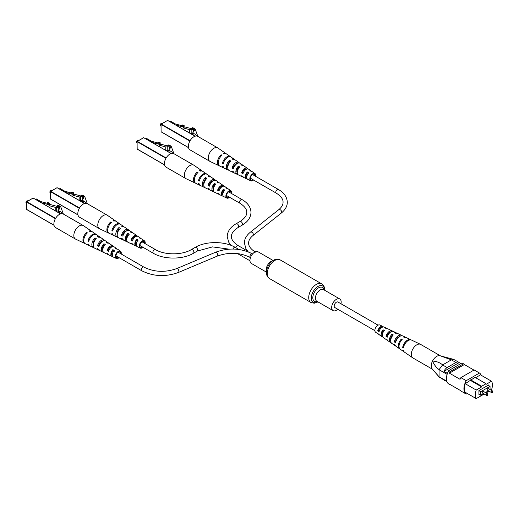 <?xml version="1.0" encoding="UTF-8"?>
<svg xmlns="http://www.w3.org/2000/svg" width="519" height="519" viewBox="0 0 519 519"><rect width="100%" height="100%" fill="white"/><g stroke="black" fill="none" stroke-linecap="round" stroke-linejoin="round"><path stroke-width="0.78" d="M340.97 303.751A6.721 3.88 120 0 0 341.171 302.045A6.721 3.88 120 0 0 339.783 298.97A6.721 3.88 120 0 0 334.606 300.773A6.721 3.88 120 0 0 331.673 307.533A6.721 3.88 120 0 0 333.062 310.609A6.721 3.88 120 0 0 337.798 309.246M273.15 260.499L258.073 251.799A6.721 3.88 120 0 0 252.896 253.596A6.721 3.88 120 0 0 249.963 260.356A6.721 3.88 120 0 0 251.352 263.431L266.429 272.138M378.053 325.16L338.005 302.039A3.172 1.829 120 0 0 336.422 302.201A3.172 1.829 120 0 0 334.346 304.997A3.172 1.829 120 0 0 334.833 307.54L374.88 330.661M487.86 388.601A0.941 0.545 120 0 0 487.244 389.432A0.941 0.545 120 0 0 487.386 390.184L491.759 392.708A0.941 0.545 -60 0 1 491.616 391.955A0.941 0.545 -60 0 1 492.233 391.125A0.941 0.545 -60 0 1 492.7 391.079L488.327 388.556A0.941 0.545 120 0 0 487.86 388.601M482.917 391.456A0.941 0.545 120 0 0 482.307 392.28A0.941 0.545 120 0 0 482.449 393.039L486.822 395.562A0.941 0.545 -60 0 1 486.673 394.803A0.941 0.545 -60 0 1 487.289 393.979A0.941 0.545 -60 0 1 487.763 393.927L483.39 391.404A0.941 0.545 120 0 0 482.917 391.456M490.046 389.542L490.046 386.35L480.737 391.728L480.737 395.238L483.5 393.642M485.382 392.559L488.437 390.788M488.431 385.422L488.431 385.092M490.046 386.35L488.145 385.254L478.927 390.573L478.927 394.965L479.595 394.583M481.243 375.289A11.937 6.89 120 0 0 479.472 373.038L466.224 380.687A11.937 6.89 120 0 0 466.224 394.07L467.288 393.454M470.662 379.882L481.684 386.24L486.056 383.716L475.034 377.358L465.199 383.69A11.399 6.585 120 0 0 465.199 392.247L476.221 398.611L484.162 394.025M490.987 390.087L491.519 389.782A11.399 6.585 120 0 0 491.519 381.225L480.497 374.861L475.605 377.683M491.519 381.225L486.056 384.378L486.056 383.716M470.662 380.537L481.684 386.902L476.221 390.054L465.199 383.69M466.224 394.07L460.898 391.002A11.937 6.89 120 0 1 460.061 390.282L449.422 384.138A11.937 6.89 120 0 0 450.258 384.858L450.466 384.741M450.258 371.474A11.937 6.89 120 0 0 449.422 373.167L464.356 364.546A11.937 6.89 120 0 0 463.512 363.819L450.258 371.474L448.74 370.598A11.937 6.89 120 0 0 448.74 383.982L450.258 384.858M447.125 374.355L439.055 369.697L439.055 376.755L446.794 381.218M446.943 381.66L443.959 379.94A5.372 3.101 120 0 0 444.446 380.349A5.372 3.101 120 0 0 445.043 380.563M460.885 363.585L459.172 362.599L443.959 371.383L447.449 373.395M459.172 362.599A5.372 3.101 120 0 0 458.686 362.191A5.372 3.101 120 0 0 456 362.457L447.131 367.575A5.372 3.101 120 0 0 443.959 371.383M456 362.457L451.361 359.862L442.577 364.941L447.131 367.575M463.512 363.819L461.994 362.943L448.74 370.598M473.951 370.086L464.356 364.546M479.472 373.038L474.152 369.963L460.898 377.618A11.937 6.89 120 0 0 460.061 379.311L449.422 373.167M466.224 380.687L460.898 377.618M488.807 385.636L488.807 384.871L478.927 390.573M476.221 390.054A11.399 6.585 120 0 0 476.221 398.611M486.044 392.941L489.106 391.177M481.684 386.24L481.684 386.902M480.737 395.238L478.927 394.193M480.737 391.728L478.927 390.684M451.361 359.862L440.151 355.742A7.791 4.502 120 0 0 432.522 361.062C436.284 361.198 439.658 362.476 442.649 364.896M439.055 369.697L439.074 369.632C436.31 367.608 434.124 364.747 432.522 361.062A7.791 4.502 120 0 0 432.139 368.86A7.791 4.502 120 0 0 432.171 368.899A7.791 4.502 -60 0 1 431.814 362.723A7.791 4.502 -60 0 1 436.447 356.527A7.791 4.502 -60 0 1 440.157 355.742M432.139 368.86L439.055 376.755M444.446 380.349L439.074 376.794M451.446 359.829L453.684 359.382L458.686 362.191M439.074 369.632L442.577 364.941M432.45 369.23L412.897 357.941A7.791 4.502 -60 0 1 412.722 357.831A7.791 4.502 -60 0 1 411.288 354.711A7.791 4.502 -60 0 1 416.491 345.012A7.791 4.502 -60 0 1 420.507 344.344A7.791 4.502 -60 0 1 420.688 344.441L440.404 355.826M390.69 340.47A4.126 2.381 -60 0 1 390.502 339.562A4.126 2.381 -60 0 1 392.02 335.54L392.526 335.812M382.334 335.482A3.685 2.128 -60 0 1 381.887 334.21A3.685 2.128 -60 0 1 383.113 330.778L383.826 331.161M391.19 342.793A5.631 3.25 -60 0 1 390.476 342.495L388.121 340.873A5.404 3.12 -60 0 1 387.408 339.971L386.168 339.141A5.281 3.049 120 0 0 386.856 340.003A5.281 3.049 120 0 0 387.576 340.289M412.722 357.831L404.58 352.219A7 4.042 -60 0 1 403.523 350.708L402.809 350.234A6.935 4.003 120 0 0 403.86 351.72A6.935 4.003 120 0 0 404.243 351.934M399.902 348.937A6.513 3.756 -60 0 1 399.52 348.729L396.626 346.731A6.228 3.594 -60 0 1 395.725 345.518L394.485 344.687A6.105 3.523 120 0 0 395.361 345.862A6.105 3.523 120 0 0 396.062 346.173M382.704 336.909A4.807 2.777 -60 0 1 381.978 336.636L379.623 335.014A4.58 2.64 -60 0 1 379.097 334.411A4.457 2.576 120 0 1 378.357 334.139A4.457 2.576 120 0 1 377.858 333.587L379.097 334.411M383.405 326.938A4.457 2.576 120 0 0 382.808 326.432L379.837 325.017A4.191 2.42 120 0 0 376.567 326.341A4.191 2.42 120 0 0 374.88 330.597A4.191 2.42 120 0 0 375.646 332.27L378.357 334.139M399.52 348.729A6.513 3.756 -60 0 1 398.326 346.128A6.513 3.756 -60 0 1 401.427 339.017L402.186 339.394A6.578 3.802 120 0 0 399.033 346.595A6.578 3.802 120 0 0 400.24 349.229L403.86 351.72M390.476 342.495A5.631 3.25 -60 0 1 389.445 340.243A5.631 3.25 -60 0 1 391.962 334.255L393.285 334.924A5.754 3.322 120 0 0 390.684 341.067A5.754 3.322 120 0 0 391.741 343.364L395.361 345.862M381.978 336.636A4.807 2.777 -60 0 1 381.095 334.716A4.807 2.777 -60 0 1 383.061 329.799L384.391 330.46A4.931 2.848 120 0 0 382.334 335.54A4.931 2.848 120 0 0 383.243 337.506L386.856 340.003M411.158 339.951A6.935 4.003 120 0 0 410.782 339.724L406.818 337.837A6.578 3.802 120 0 0 404.69 337.791L403.931 337.415A6.513 3.756 -60 0 1 406.02 337.46A6.513 3.756 -60 0 1 406.396 337.687M402.082 335.748A6.105 3.523 120 0 0 401.459 335.293L397.489 333.406A5.754 3.322 120 0 0 395.789 333.321L394.466 332.653A5.631 3.25 -60 0 1 396.101 332.75A5.631 3.25 -60 0 1 396.717 333.217M392.747 331.336A5.281 3.049 120 0 0 392.137 330.863L388.167 328.975A4.931 2.848 120 0 0 386.895 328.858L385.565 328.196A4.807 2.777 -60 0 1 386.778 328.319A4.807 2.777 -60 0 1 387.382 328.806M410.782 339.724A6.935 4.003 120 0 0 405.955 341.314A6.935 4.003 120 0 0 402.679 347.464L403.386 347.931A7 4.042 -60 0 1 406.695 341.71A7 4.042 -60 0 1 411.573 340.101L420.507 344.344M401.459 335.293A6.105 3.523 120 0 0 394.349 341.917L395.588 342.748A6.228 3.594 -60 0 1 402.848 335.955L406.02 337.46M392.137 330.863A5.281 3.049 120 0 0 386.032 336.37L387.271 337.194A5.404 3.12 -60 0 1 393.525 331.524L396.101 332.75M382.808 326.432A4.457 2.576 120 0 0 377.728 330.817L378.961 331.641A4.58 2.64 -60 0 1 384.196 327.093L386.778 328.319M399.221 336.779A4.379 2.53 120 0 0 395.647 341.093L395.984 341.301M390.872 331.907A3.938 2.277 120 0 0 387.057 335.715L387.609 336.059M382.276 327.236A3.497 2.018 120 0 0 378.481 330.331L379.759 331.135M403.62 346.854L402.679 347.464M395.647 341.093L394.349 341.917M387.057 335.715L386.032 336.37M378.481 330.331L377.728 330.817M401.427 339.017L401.479 340.153M391.962 334.255L392.02 335.54M383.061 329.799L383.113 330.778M161.286 123.327A1.077 0.623 -60 0 0 161.195 123.373A1.077 0.623 -60 0 0 160.436 124.69L160.436 124.91A1.343 0.779 120 0 0 160.715 125.527L160.987 125.682M162.33 123.353L162.058 123.198A1.343 0.779 120 0 0 161.39 123.263A1.343 0.779 120 0 0 160.436 124.91M169.901 121.641L170.621 121.225L175.377 123.963L181.721 125.676M181.721 125.481L183.674 126.007L183.674 126.883L181.721 126.357L181.721 125.481L182.175 124.917L184.128 125.442L184.128 127.2L185.075 126.98L191.959 128.829L192.646 128.433L193.237 129.51L189.695 129.659L183.486 127.992L183.486 127.11L175.798 125.04M183.486 127.992L184.128 127.2M183.674 126.007L184.128 125.442M189.695 133.065L189.695 129.659M193.237 131.832L193.237 129.51M192.899 133.435L191.167 133.312L191.167 129.361M191.167 133.312L190.395 133.467M196.474 136.01L196.331 135.615A5.372 3.101 0 0 0 193.911 133.617L192.899 132.449L194.456 130.522A5.132 2.965 0 0 0 194.469 130.34A5.132 2.965 0 0 0 193.937 129.03A2.238 1.291 0 0 0 191.699 128.135L192.452 127.7A5.034 2.906 180 0 1 195.501 129.919L197.856 136.419M193.937 131.45L193.937 129.03M191.699 128.757L191.699 128.135M226.388 153.896A7 4.042 120 0 0 226.044 153.611L217.909 148.006A7.791 4.502 120 0 0 217.727 147.889A7.791 4.502 120 0 0 213.834 148.278A7.791 4.502 120 0 0 208.32 157.821A7.791 4.502 120 0 0 209.936 161.39A7.791 4.502 120 0 0 210.124 161.487L219.05 165.73A7 4.042 120 0 0 219.466 165.879M217.727 147.889L197.778 136.374A7.791 4.502 120 0 0 191.771 138.463A7.791 4.502 120 0 0 188.371 146.306A7.791 4.502 120 0 0 189.986 149.868L209.936 161.39M239.09 167.734L238.442 167.332A4.009 2.316 120 0 0 237.274 172.684M229.956 162.051L229.508 161.779A4.45 2.569 120 0 0 227.77 167.293M248.705 173.722L247.375 172.892A3.568 2.057 120 0 0 246.817 177.803M251.533 171.426A4.58 2.64 120 0 0 251.001 170.816L248.646 169.194A4.807 2.777 120 0 0 246.136 169.369A4.807 2.777 120 0 0 242.976 173.664L241.556 172.95L242.47 172.425L243.262 172.853M242.47 172.425A3.756 2.167 -60 0 1 244.806 169.46A3.756 2.167 -60 0 1 246.493 169.181M243.048 165.542A5.404 3.12 120 0 0 242.503 164.958L240.148 163.336A5.631 3.25 120 0 0 237.209 163.537A5.631 3.25 120 0 0 233.427 168.87L232.006 168.156L233.187 167.468L233.777 167.786M233.187 167.468A4.197 2.42 -60 0 1 235.879 163.939A4.197 2.42 -60 0 1 237.202 163.537M236.878 171.672A4.126 2.381 120 0 0 237.209 171.504A4.126 2.381 120 0 0 237.378 171.4M246.09 176.33A3.685 2.128 120 0 0 246.136 176.304A3.685 2.128 120 0 0 246.59 175.993M255.153 176.051A3.361 1.94 120 0 0 254.511 174.248A3.361 1.94 120 0 0 252.785 174.39A3.361 1.94 120 0 0 250.58 177.388A3.361 1.94 120 0 0 251.151 180.061A3.361 1.94 120 0 0 252.785 179.872A3.361 1.94 120 0 0 253.032 179.717M238.442 167.332L238.442 166.099A5.404 3.12 120 0 0 237.105 174.306A5.404 3.12 120 0 0 237.884 174.494M238.442 166.099L239.772 166.975A5.281 3.049 -60 0 0 238.493 174.968L242.457 176.856A4.931 2.848 -60 0 1 241.556 175.85L242.976 176.564A4.807 2.777 120 0 0 243.846 177.511L246.428 178.737A4.58 2.64 120 0 0 247.219 178.899M221.152 155.998L221.152 154.753A7 4.042 120 0 0 217.578 160.974A7 4.042 120 0 0 219.05 165.73M221.152 154.753L221.911 155.252A6.935 4.003 -60 0 0 218.389 161.409A6.935 4.003 -60 0 0 219.842 166.106L223.812 167.994A6.578 3.802 -60 0 1 222.463 166.249L223.274 166.657A6.513 3.756 120 0 0 224.604 168.37L227.776 169.875A6.228 3.594 120 0 0 228.542 170.083M229.508 161.779L229.508 160.235A6.228 3.594 120 0 0 226.453 165.736A6.228 3.594 120 0 0 227.776 169.875M229.508 160.235L230.838 161.111A6.105 3.523 -60 0 0 227.867 166.495A6.105 3.523 -60 0 0 229.164 170.537L233.135 172.425A5.754 3.322 -60 0 1 232.006 171.049L233.427 171.763A5.631 3.25 120 0 0 234.523 173.08L237.105 174.306M247.375 172.892L247.375 171.977A4.58 2.64 120 0 0 246.428 178.737M247.375 171.977L248.705 172.853A4.457 2.576 -60 0 0 247.816 179.399L250.794 180.813A4.191 2.42 -60 0 1 250.022 177.492A4.191 2.42 -60 0 1 252.785 173.709A4.191 2.42 -60 0 1 254.978 173.56A4.191 2.42 -60 0 1 255.653 176.343M253.538 180.009A4.191 2.42 -60 0 1 252.785 180.554A4.191 2.42 -60 0 1 250.794 180.813M241.556 172.95A4.931 2.848 -60 0 1 244.806 168.5A4.931 2.848 -60 0 1 247.381 168.325A4.931 2.848 -60 0 1 247.926 168.922M232.006 168.156A5.754 3.322 -60 0 1 235.879 162.668A5.754 3.322 -60 0 1 238.883 162.466A5.754 3.322 -60 0 1 239.441 163.037M234.562 159.657A6.228 3.594 120 0 0 234.004 159.099L231.104 157.101A6.513 3.756 120 0 0 227.705 157.335A6.513 3.756 120 0 0 223.274 163.757L222.463 163.349A6.578 3.802 -60 0 1 226.946 156.835A6.578 3.802 -60 0 1 230.384 156.608A6.578 3.802 -60 0 1 230.721 156.894M224.227 168.143A6.578 3.802 -60 0 1 223.812 167.994M233.907 172.619A5.754 3.322 -60 0 1 233.135 172.425M243.242 177.024A4.931 2.848 -60 0 1 242.457 176.856M237.494 170.745A5.754 3.322 -60 0 1 236.846 171.367M226.044 153.611A7 4.042 120 0 0 223.618 153.326L224.377 153.825A6.935 4.003 -60 0 1 226.764 154.111L230.384 156.608M234.004 159.099A6.228 3.594 120 0 0 231.98 158.808L233.31 159.683A6.105 3.523 -60 0 1 235.269 159.969L238.883 162.466M242.503 164.958A5.404 3.12 120 0 0 240.913 164.672L242.243 165.548A5.281 3.049 -60 0 1 243.768 165.833L247.381 168.325M251.001 170.816A4.58 2.64 120 0 0 249.84 170.55L251.17 171.426A4.457 2.576 -60 0 1 252.266 171.692L254.978 173.56M222.463 163.349L223.566 162.713M137.347 140.61A1.077 0.623 -60 0 0 137.256 140.655A1.077 0.623 -60 0 0 136.497 141.966L136.497 142.187A1.343 0.779 120 0 0 136.776 142.803L137.042 142.959M138.385 140.63L138.119 140.474A1.343 0.779 120 0 0 137.444 140.545A1.343 0.779 120 0 0 136.497 142.187M145.962 138.917L146.682 138.502L151.431 141.246L157.782 142.952M157.782 142.757L159.729 143.283L159.729 144.165L157.782 143.64L157.782 142.757L158.237 142.2L160.183 142.725L160.183 144.477L161.13 144.256L168.013 146.111L168.701 145.716L169.291 146.793L165.756 146.942L159.547 145.268L159.547 144.392L151.853 142.323M159.547 145.268L160.183 144.477M159.729 143.283L160.183 142.725M165.756 150.348L165.756 146.942M169.291 149.109L169.291 146.793M168.954 150.718L167.222 150.588L167.222 146.643M167.222 150.588L166.45 150.75M172.535 153.287L172.392 152.897A5.372 3.101 0 0 0 169.966 150.893L168.954 149.732L170.517 147.798A5.132 2.965 0 0 0 170.524 147.623A5.132 2.965 0 0 0 169.992 146.306A2.238 1.291 0 0 0 167.754 145.411L168.506 144.976A5.034 2.906 180 0 1 171.555 147.201L173.91 153.695M169.992 148.732L169.992 146.306M167.754 146.04L167.754 145.411M202.442 171.179A7 4.042 120 0 0 202.099 170.894L193.963 165.282A7.791 4.502 120 0 0 193.788 165.172A7.791 4.502 120 0 0 189.889 165.555A7.791 4.502 120 0 0 184.381 175.104A7.791 4.502 120 0 0 185.997 178.666A7.791 4.502 120 0 0 186.178 178.763L195.105 183.006A7 4.042 120 0 0 195.52 183.162M193.788 165.172L173.833 153.65A7.791 4.502 120 0 0 167.832 155.739A7.791 4.502 120 0 0 164.426 163.582A7.791 4.502 120 0 0 166.041 167.15L185.997 178.666M215.145 185.011L214.496 184.608A4.009 2.316 120 0 0 213.335 189.96M206.011 179.334L205.569 179.055A4.45 2.569 120 0 0 203.824 184.576M224.759 190.998L223.429 190.168A3.568 2.057 120 0 0 222.878 195.079M227.588 188.708A4.58 2.64 120 0 0 227.056 188.099L224.708 186.477A4.807 2.777 120 0 0 222.197 186.645A4.807 2.777 120 0 0 219.037 190.947L217.61 190.233L218.525 189.701L219.323 190.129M218.525 189.701A3.756 2.167 -60 0 1 220.867 186.736A3.756 2.167 -60 0 1 222.547 186.464M219.109 182.818A5.404 3.12 120 0 0 218.557 182.234L216.209 180.618A5.631 3.25 120 0 0 213.264 180.813A5.631 3.25 120 0 0 209.481 186.146L208.061 185.432L209.248 184.751L209.832 185.062M209.248 184.751A4.197 2.42 -60 0 1 211.934 181.222A4.197 2.42 -60 0 1 213.257 180.82M212.933 188.955A4.126 2.381 120 0 0 213.264 188.786A4.126 2.381 120 0 0 213.439 188.676M222.145 193.606A3.685 2.128 120 0 0 222.197 193.581A3.685 2.128 120 0 0 222.645 193.276M231.208 193.328A3.361 1.94 120 0 0 230.566 191.524A3.361 1.94 120 0 0 228.847 191.667A3.361 1.94 120 0 0 226.641 194.664A3.361 1.94 120 0 0 227.205 197.343A3.361 1.94 120 0 0 228.847 197.155A3.361 1.94 120 0 0 229.093 196.993M214.496 184.608L214.496 183.376A5.404 3.12 120 0 0 213.16 191.589A5.404 3.12 120 0 0 213.938 191.771M214.496 183.376L215.826 184.251A5.281 3.049 -60 0 0 214.548 192.244L218.518 194.132A4.931 2.848 -60 0 1 217.61 193.126L219.037 193.84A4.807 2.777 120 0 0 219.907 194.794L222.482 196.02A4.58 2.64 120 0 0 223.28 196.176M197.207 173.275L197.207 172.036A7 4.042 120 0 0 193.639 178.251A7 4.042 120 0 0 195.105 183.006M197.207 172.036L197.966 172.529A6.935 4.003 -60 0 0 194.443 178.685A6.935 4.003 -60 0 0 195.897 183.382L199.867 185.27A6.578 3.802 -60 0 1 198.524 183.525L199.335 183.934A6.513 3.756 120 0 0 200.658 185.646L203.837 187.158A6.228 3.594 120 0 0 204.603 187.359M205.569 179.055L205.569 177.511A6.228 3.594 120 0 0 202.514 183.012A6.228 3.594 120 0 0 203.837 187.158M205.569 177.511L206.899 178.387A6.105 3.523 -60 0 0 203.922 183.771A6.105 3.523 -60 0 0 205.226 187.813L209.189 189.701A5.754 3.322 -60 0 1 208.061 188.332L209.481 189.046A5.631 3.25 120 0 0 210.578 190.363L213.16 191.589M223.429 190.168L223.429 189.253A4.58 2.64 120 0 0 222.482 196.02M223.429 189.253L224.759 190.129A4.457 2.576 -60 0 0 223.871 196.675L226.848 198.089A4.191 2.42 -60 0 1 226.083 194.768A4.191 2.42 -60 0 1 228.847 190.986A4.191 2.42 -60 0 1 231.033 190.836A4.191 2.42 -60 0 1 231.714 193.619M229.599 197.285A4.191 2.42 -60 0 1 228.847 197.83A4.191 2.42 -60 0 1 226.848 198.089M217.61 190.233A4.931 2.848 -60 0 1 220.867 185.776A4.931 2.848 -60 0 1 223.442 185.601A4.931 2.848 -60 0 1 223.981 186.198M208.061 185.432A5.754 3.322 -60 0 1 211.934 179.944A5.754 3.322 -60 0 1 214.944 179.743A5.754 3.322 -60 0 1 215.495 180.314M210.617 176.94A6.228 3.594 120 0 0 210.059 176.376L207.165 174.384A6.513 3.756 120 0 0 203.759 174.611A6.513 3.756 120 0 0 199.335 181.04L198.524 180.631A6.578 3.802 -60 0 1 203 174.118A6.578 3.802 -60 0 1 206.439 173.884A6.578 3.802 -60 0 1 206.783 174.17M200.289 185.419A6.578 3.802 -60 0 1 199.867 185.27M209.961 189.896A5.754 3.322 -60 0 1 209.189 189.701M219.303 194.301A4.931 2.848 -60 0 1 218.518 194.132M213.549 188.021A5.754 3.322 -60 0 1 212.907 188.65M202.099 170.894A7 4.042 120 0 0 199.679 170.608L200.438 171.101A6.935 4.003 -60 0 1 202.825 171.393L206.439 173.884M210.059 176.376A6.228 3.594 120 0 0 208.035 176.09L209.371 176.96A6.105 3.523 -60 0 1 211.324 177.251L214.944 179.743M218.557 182.234A5.404 3.12 120 0 0 216.968 181.948L218.298 182.824A5.281 3.049 -60 0 1 219.822 183.11L223.442 185.601M227.056 188.099A4.58 2.64 120 0 0 225.901 187.826L227.231 188.702A4.457 2.576 -60 0 1 228.321 188.968L231.033 190.836M198.524 180.631L199.62 179.989M50.745 190.609A1.077 0.623 -60 0 0 50.654 190.655A1.077 0.623 -60 0 0 49.895 191.965L49.895 192.186A1.343 0.779 120 0 0 50.168 192.802L50.44 192.958M51.783 190.629L51.517 190.473A1.343 0.779 120 0 0 50.843 190.544A1.343 0.779 120 0 0 49.895 192.186M59.361 188.916L60.081 188.501L64.83 191.245L71.181 192.951M71.181 192.763L73.127 193.282L73.127 194.164L71.181 193.639L71.181 192.763L71.635 192.199L73.581 192.724L73.581 194.476L74.528 194.255L81.412 196.111L82.099 195.715L82.69 196.792L79.154 196.941L72.945 195.267L72.945 194.391L65.251 192.322M72.945 195.267L73.581 194.476M73.127 193.282L73.581 192.724M79.154 200.347L79.154 196.941M82.69 199.108L82.69 196.792M82.352 200.717L80.62 200.587L80.62 196.643M80.62 200.587L79.848 200.749M85.933 203.286L85.791 202.897A5.372 3.101 0 0 0 83.364 200.892L82.352 199.731L83.916 197.797A5.132 2.965 0 0 0 83.922 197.622A5.132 2.965 0 0 0 83.39 196.305A2.238 1.291 0 0 0 81.152 195.41L81.905 194.975A5.034 2.906 180 0 1 84.954 197.201L87.309 203.695M83.39 198.732L83.39 196.305M81.152 196.039L81.152 195.41M115.841 221.178A7 4.042 120 0 0 115.497 220.893L107.362 215.281A7.791 4.502 120 0 0 107.186 215.171A7.791 4.502 120 0 0 103.287 215.554A7.791 4.502 120 0 0 97.78 225.103A7.791 4.502 120 0 0 99.395 228.665A7.791 4.502 120 0 0 99.577 228.762L108.503 233.005A7 4.042 120 0 0 108.919 233.161M107.186 215.171L87.231 203.649A7.791 4.502 120 0 0 81.23 205.738A7.791 4.502 120 0 0 77.824 213.581A7.791 4.502 120 0 0 79.439 217.15L99.395 228.665M128.543 235.01L127.895 234.607A4.009 2.316 120 0 0 126.733 239.96M119.409 229.333L118.968 229.054A4.45 2.569 120 0 0 117.223 234.575M138.158 240.998L136.828 240.167A3.568 2.057 120 0 0 136.276 245.078M140.986 238.708A4.58 2.64 120 0 0 140.454 238.098L138.106 236.476A4.807 2.777 120 0 0 135.595 236.645A4.807 2.777 120 0 0 132.436 240.946L131.009 240.232L131.923 239.7L132.721 240.128M131.923 239.7A3.756 2.167 -60 0 1 134.265 236.735A3.756 2.167 -60 0 1 135.946 236.463M132.507 232.817A5.404 3.12 120 0 0 131.956 232.233L129.607 230.618A5.631 3.25 120 0 0 126.662 230.812A5.631 3.25 120 0 0 122.88 236.145L121.459 235.431L122.646 234.75L123.23 235.062M122.646 234.75A4.197 2.42 -60 0 1 125.332 231.221A4.197 2.42 -60 0 1 126.655 230.819M126.331 238.954A4.126 2.381 120 0 0 126.662 238.785A4.126 2.381 120 0 0 126.837 238.675M135.543 243.606A3.685 2.128 120 0 0 135.595 243.58A3.685 2.128 120 0 0 136.043 243.275M144.606 243.327A3.361 1.94 120 0 0 143.964 241.523A3.361 1.94 120 0 0 142.245 241.666A3.361 1.94 120 0 0 140.039 244.663A3.361 1.94 120 0 0 140.604 247.342A3.361 1.94 120 0 0 142.245 247.154A3.361 1.94 120 0 0 142.491 246.992M127.895 234.607L127.895 233.375A5.404 3.12 120 0 0 126.558 241.588A5.404 3.12 120 0 0 127.337 241.77M127.895 233.375L129.225 234.251A5.281 3.049 -60 0 0 127.946 242.243L131.917 244.131A4.931 2.848 -60 0 1 131.009 243.126L132.436 243.839A4.807 2.777 120 0 0 133.305 244.793L135.881 246.019A4.58 2.64 120 0 0 136.679 246.175M110.605 223.274L110.605 222.035A7 4.042 120 0 0 107.037 228.25A7 4.042 120 0 0 108.503 233.005M110.605 222.035L111.364 222.528A6.935 4.003 -60 0 0 107.842 228.684A6.935 4.003 -60 0 0 109.295 233.381L113.265 235.269A6.578 3.802 -60 0 1 111.916 233.524L112.733 233.933A6.513 3.756 120 0 0 114.057 235.645L117.236 237.157A6.228 3.594 120 0 0 118.001 237.358M118.968 229.054L118.968 227.51A6.228 3.594 120 0 0 115.912 233.012A6.228 3.594 120 0 0 117.236 237.157M118.968 227.51L120.298 228.386A6.105 3.523 -60 0 0 117.32 233.771A6.105 3.523 -60 0 0 118.624 237.812L122.588 239.7A5.754 3.322 -60 0 1 121.459 238.331L122.88 239.045A5.631 3.25 120 0 0 123.976 240.362L126.558 241.588M136.828 240.167L136.828 239.253A4.58 2.64 120 0 0 135.881 246.019M136.828 239.253L138.158 240.128A4.457 2.576 -60 0 0 137.269 246.674L140.247 248.088A4.191 2.42 -60 0 1 139.481 244.767A4.191 2.42 -60 0 1 142.245 240.985A4.191 2.42 -60 0 1 144.431 240.835A4.191 2.42 -60 0 1 145.112 243.619M142.997 247.284A4.191 2.42 -60 0 1 142.245 247.829A4.191 2.42 -60 0 1 140.247 248.088M131.009 240.232A4.931 2.848 -60 0 1 134.265 235.775A4.931 2.848 -60 0 1 136.841 235.6A4.931 2.848 -60 0 1 137.379 236.197M121.459 235.431A5.754 3.322 -60 0 1 125.332 229.943A5.754 3.322 -60 0 1 128.342 229.742A5.754 3.322 -60 0 1 128.894 230.313M124.015 226.939A6.228 3.594 120 0 0 123.457 226.375L120.564 224.383A6.513 3.756 120 0 0 117.158 224.61A6.513 3.756 120 0 0 112.733 231.039L111.916 230.631A6.578 3.802 -60 0 1 116.399 224.117A6.578 3.802 -60 0 1 119.837 223.884A6.578 3.802 -60 0 1 120.181 224.169M113.687 235.418A6.578 3.802 -60 0 1 113.265 235.269M123.36 239.895A5.754 3.322 -60 0 1 122.588 239.7M132.702 244.3A4.931 2.848 -60 0 1 131.917 244.131M126.947 238.02A5.754 3.322 -60 0 1 126.305 238.649M115.497 220.893A7 4.042 120 0 0 113.077 220.607L113.836 221.1A6.935 4.003 -60 0 1 116.224 221.392L119.837 223.884M123.457 226.375A6.228 3.594 120 0 0 121.433 226.089L122.763 226.959A6.105 3.523 -60 0 1 124.722 227.251L128.342 229.742M131.956 232.233A5.404 3.12 120 0 0 130.366 231.948L131.696 232.823A5.281 3.049 -60 0 1 133.221 233.109L136.841 235.6M140.454 238.098A4.58 2.64 120 0 0 139.3 237.825L140.63 238.701A4.457 2.576 -60 0 1 141.719 238.967L144.431 240.835M111.916 230.631L113.019 229.995M26.8 200.976A1.077 0.623 -60 0 0 26.709 201.022A1.077 0.623 -60 0 0 25.95 202.339L25.95 202.553A1.343 0.779 120 0 0 26.229 203.169L26.501 203.325M27.844 201.002L27.572 200.847A1.343 0.779 120 0 0 26.897 200.911A1.343 0.779 120 0 0 25.95 202.553M35.415 199.283L36.135 198.868L40.884 201.612L47.235 203.318M47.235 203.13L49.182 203.649L49.182 204.531L47.235 204.006L47.235 203.13L47.69 202.566L49.636 203.091L49.636 204.843L50.59 204.622L57.473 206.478L58.16 206.082L58.751 207.159L55.209 207.308L49 205.634L49 204.758L41.306 202.689M49 205.634L49.636 204.843M49.182 203.649L49.636 203.091M55.209 210.714L55.209 207.308M58.751 209.475L58.751 207.159M58.407 211.084L56.675 210.954L56.675 207.01M56.675 210.954L55.903 211.116M61.988 213.653L61.845 213.264A5.372 3.101 0 0 0 59.419 211.259L58.407 210.098L59.97 208.164A5.132 2.965 0 0 0 59.977 207.989A5.132 2.965 0 0 0 59.445 206.672A2.238 1.291 0 0 0 57.207 205.777L57.966 205.342A5.034 2.906 180 0 1 61.015 207.568L63.37 214.062M59.445 209.099L59.445 206.672M57.207 206.406L57.207 205.777M91.895 231.545A7 4.042 120 0 0 91.558 231.26L83.416 225.648A7.791 4.502 120 0 0 83.241 225.538A7.791 4.502 120 0 0 79.349 225.921A7.791 4.502 120 0 0 73.834 235.47A7.791 4.502 120 0 0 75.45 239.038A7.791 4.502 120 0 0 75.631 239.129L84.558 243.372A7 4.042 120 0 0 84.98 243.528M83.241 225.538L63.292 214.016A7.791 4.502 120 0 0 57.285 216.105A7.791 4.502 120 0 0 53.885 223.948A7.791 4.502 120 0 0 55.494 227.517L75.45 239.038M104.604 245.377L103.956 244.974A4.009 2.316 120 0 0 102.788 250.333M95.47 239.7L95.022 239.421A4.45 2.569 120 0 0 93.284 244.942M114.212 251.365L112.883 250.541A3.568 2.057 120 0 0 112.331 255.445M117.047 249.075A4.58 2.64 120 0 0 116.516 248.465L114.161 246.843A4.807 2.777 120 0 0 111.65 247.012A4.807 2.777 120 0 0 108.49 251.313L107.07 250.599L107.978 250.074L108.776 250.495M107.978 250.074A3.756 2.167 -60 0 1 110.32 247.102A3.756 2.167 -60 0 1 112.007 246.83M108.562 243.184A5.404 3.12 120 0 0 108.01 242.607L105.662 240.985A5.631 3.25 120 0 0 102.717 241.179A5.631 3.25 120 0 0 98.941 246.512L97.514 245.798L98.701 245.117L99.285 245.429M98.701 245.117A4.197 2.42 -60 0 1 101.387 241.588A4.197 2.42 -60 0 1 102.717 241.186M102.386 249.321A4.126 2.381 120 0 0 102.717 249.152A4.126 2.381 120 0 0 102.892 249.049M111.604 253.973A3.685 2.128 120 0 0 111.65 253.947A3.685 2.128 120 0 0 112.104 253.642M120.661 253.7A3.361 1.94 120 0 0 120.019 251.89A3.361 1.94 120 0 0 118.3 252.033A3.361 1.94 120 0 0 116.094 255.03A3.361 1.94 120 0 0 116.665 257.709A3.361 1.94 120 0 0 118.3 257.521A3.361 1.94 120 0 0 118.546 257.359M103.956 244.974L103.956 243.742A5.404 3.12 120 0 0 102.613 251.955A5.404 3.12 120 0 0 103.391 252.137M103.956 243.742L105.286 244.618A5.281 3.049 -60 0 0 104.001 252.617L107.971 254.498A4.931 2.848 -60 0 1 107.07 253.493L108.49 254.206A4.807 2.777 120 0 0 109.36 255.16L111.942 256.386A4.58 2.64 120 0 0 112.733 256.542M86.66 233.641L86.66 232.402A7 4.042 120 0 0 83.092 238.617A7 4.042 120 0 0 84.558 243.372M86.66 232.402L87.419 232.895A6.935 4.003 -60 0 0 83.896 239.051A6.935 4.003 -60 0 0 85.356 243.755L89.32 245.636A6.578 3.802 -60 0 1 87.977 243.891L88.788 244.3A6.513 3.756 120 0 0 90.118 246.012L93.29 247.524A6.228 3.594 120 0 0 94.056 247.725M95.022 239.421L95.022 237.884A6.228 3.594 120 0 0 91.967 243.379A6.228 3.594 120 0 0 93.29 247.524M95.022 237.884L96.352 238.753A6.105 3.523 -60 0 0 93.381 244.138A6.105 3.523 -60 0 0 94.679 248.186L98.649 250.067A5.754 3.322 -60 0 1 97.514 248.698L98.941 249.412A5.631 3.25 120 0 0 100.037 250.729L102.613 251.955M112.883 250.541L112.883 249.62A4.58 2.64 120 0 0 111.942 256.386M112.883 249.62L114.212 250.495A4.457 2.576 -60 0 0 113.33 257.048L116.301 258.462A4.191 2.42 -60 0 1 115.536 255.134A4.191 2.42 -60 0 1 118.3 251.352A4.191 2.42 -60 0 1 120.492 251.209A4.191 2.42 -60 0 1 121.167 253.986M119.052 257.651A4.191 2.42 -60 0 1 118.3 258.203A4.191 2.42 -60 0 1 116.301 258.462M107.07 250.599A4.931 2.848 -60 0 1 110.32 246.142A4.931 2.848 -60 0 1 112.895 245.967A4.931 2.848 -60 0 1 113.434 246.564M97.514 245.798A5.754 3.322 -60 0 1 101.387 240.31A5.754 3.322 -60 0 1 104.397 240.109A5.754 3.322 -60 0 1 104.948 240.68M100.076 237.306A6.228 3.594 120 0 0 99.512 236.742L96.618 234.75A6.513 3.756 120 0 0 93.219 234.977A6.513 3.756 120 0 0 88.788 241.406L87.977 240.998A6.578 3.802 -60 0 1 92.46 234.484A6.578 3.802 -60 0 1 95.898 234.251A6.578 3.802 -60 0 1 96.236 234.536M89.742 245.785A6.578 3.802 -60 0 1 89.32 245.636M99.421 250.262A5.754 3.322 -60 0 1 98.649 250.067M108.756 254.667A4.931 2.848 -60 0 1 107.971 254.498M103.009 248.387A5.754 3.322 -60 0 1 102.36 249.016M91.558 231.26A7 4.042 120 0 0 89.132 230.974L89.891 231.474A6.935 4.003 -60 0 1 92.278 231.759L95.898 234.251M99.512 236.742A6.228 3.594 120 0 0 97.494 236.456L98.824 237.326A6.105 3.523 -60 0 1 100.777 237.618L104.397 240.109M108.01 242.607A5.404 3.12 120 0 0 106.421 242.315L107.757 243.19A5.281 3.049 -60 0 1 109.282 243.476L112.895 245.967M116.516 248.465A4.58 2.64 120 0 0 115.354 248.192L116.684 249.068A4.457 2.576 -60 0 1 117.781 249.334L120.492 251.209M87.977 240.998L89.08 240.362M339.783 298.97L323.519 289.583A6.721 3.88 120 0 0 318.342 291.386A6.721 3.88 120 0 0 315.409 298.146A6.721 3.88 120 0 0 316.804 301.221L333.062 310.609M324.103 289.92A8.064 4.652 120 0 0 317.946 288.233A8.064 4.652 120 0 0 312.814 297.744A8.064 4.652 120 0 0 317.388 301.558M324.615 290.218A9.407 5.43 120 0 0 317.933 286.475A9.407 5.43 120 0 0 311.316 297.977A9.407 5.43 120 0 0 317.9 301.857M280.189 259.909A10.75 6.209 120 0 0 271.904 262.789A10.75 6.209 120 0 0 267.214 273.61A10.75 6.209 120 0 0 269.439 278.528C267.402 277.185 266.403 275.18 266.422 272.507C266.5 265.657 273.37 256.626 280.189 259.909L321.696 283.874A10.75 6.209 120 0 0 313.411 286.754A10.75 6.209 120 0 0 308.721 297.575A10.75 6.209 120 0 0 310.946 302.493L314.28 303.213L317.985 301.902M272.527 260.921A6.721 3.88 120 0 0 266.221 269.744A6.721 3.88 120 0 0 266.481 271.385M215.742 252.176A2.115 1.019 -112.8 0 1 217.078 252.961A2.115 1.019 -112.8 0 1 217.811 255.114A2.115 1.019 -112.8 0 1 217.383 256.075C229.048 251.942 240.025 252.429 250.333 257.528A2.115 1.22 -60 0 1 249.892 256.561A2.115 1.22 -60 0 1 250.82 254.433A2.115 1.22 -60 0 1 252.448 253.862C240.874 248.082 228.639 247.518 215.742 252.176L176.817 268.55C165.159 272.683 154.175 272.196 143.873 267.097L118.053 252.189M217.383 256.075L178.458 272.449A2.115 1.019 -112.8 0 0 178.886 271.489A2.115 1.019 -112.8 0 0 178.153 269.335A2.115 1.019 -112.8 0 0 176.817 268.55M178.458 272.449C165.567 277.107 153.332 276.543 141.752 270.762A2.115 1.22 -60 0 1 141.317 269.796A2.115 1.22 -60 0 1 142.238 267.661A2.115 1.22 -60 0 1 143.873 267.097M248.225 251.851L245.896 248.679L244.397 242.996C244.358 239.136 246.343 235.535 250.346 232.207A2.115 1.395 51.6 0 1 252.247 232.486A2.115 1.395 51.6 0 1 253.376 234.582A2.115 1.395 51.6 0 1 252.98 235.522C250.061 237.916 248.607 240.414 248.627 242.996C248.588 244.19 248.588 247.764 255.439 252.137M250.346 232.207L278.703 209.728A2.115 1.395 51.6 0 1 280.604 210.007A2.115 1.395 51.6 0 1 281.726 212.109A2.115 1.395 51.6 0 1 281.33 213.049L252.98 235.522M278.703 209.728C281.622 207.334 283.076 204.843 283.056 202.254C283.095 201.074 283.108 197.499 276.244 193.113A2.115 1.22 -60 0 1 275.803 192.147A2.115 1.22 -60 0 1 276.731 190.019A2.115 1.22 -60 0 1 278.359 189.448L252.539 174.546M253.655 252.876A2.115 1.22 -60 0 1 254.835 252.059M232.953 249.042A2.115 1.22 -60 0 1 235.269 247.401C224.643 241.004 205.784 241.004 195.15 247.401L191.349 249.6C182.221 255.225 164.588 255.225 155.46 249.6L141.998 241.822M229.041 249.152L212.511 246.888L197.265 251.066A2.115 1.22 -120 0 0 197.707 250.1A2.115 1.22 -120 0 0 196.779 247.972A2.115 1.22 -120 0 0 195.15 247.401M197.265 251.066L193.464 253.266A2.115 1.22 -120 0 0 193.905 252.292A2.115 1.22 -120 0 0 192.984 250.164A2.115 1.22 -120 0 0 191.349 249.6M193.464 253.266C182.837 259.662 163.978 259.662 153.345 253.266A2.115 1.22 -60 0 1 152.91 252.292A2.115 1.22 -60 0 1 153.832 250.164A2.115 1.22 -60 0 1 155.46 249.6M231.052 245.39L228.665 242.114L227.218 236.534C227.445 231.331 230.423 227.063 236.145 223.734A2.115 1.22 60 0 1 237.78 224.299A2.115 1.22 60 0 1 238.701 226.433A2.115 1.22 60 0 1 238.266 227.4C231.357 231.824 231.416 235.399 231.448 236.534C231.416 237.676 231.357 241.251 238.266 245.675L247.466 250.988M236.145 223.734L239.947 221.542A2.115 1.22 60 0 1 241.582 222.106A2.115 1.22 60 0 1 242.503 224.234A2.115 1.22 60 0 1 242.062 225.207L238.266 227.4M239.947 221.542C246.856 217.117 246.797 213.543 246.759 212.401C246.804 211.175 246.759 207.606 239.947 203.266A2.115 1.22 -60 0 1 239.512 202.293A2.115 1.22 -60 0 1 240.433 200.165A2.115 1.22 -60 0 1 242.062 199.601L228.6 191.822M235.808 247.712A2.115 1.22 -60 0 1 238.266 245.675M492.609 391.78L492.609 392.442L492.609 391.78M492.233 392.662A0.941 0.545 -60 0 1 491.759 392.708L492.499 392.688L492.7 391.079M487.289 395.51A0.941 0.545 -60 0 1 486.822 395.562L487.555 395.536L487.763 393.927M487.672 394.635L487.672 395.296L487.672 394.635M188.494 147.558L161.065 131.722L188.494 147.558M195.027 136.238L167.598 120.402L161.253 124.067L190.084 140.707M189.889 141.038L161.065 124.391L161.065 131.502M161.065 124.391L161.253 124.067L161.065 124.391M167.41 120.512L160.987 124.288L161.117 131.845L188.514 147.662M195.131 136.205L167.793 120.512M196.331 136.01L196.331 135.615M193.911 135.498L193.911 133.617M164.549 164.834L137.12 148.998L164.549 164.834M171.088 153.514L143.659 137.678L137.314 141.343L166.138 157.984M165.95 158.314L137.12 141.674L137.12 148.784M137.12 141.674L137.314 141.343L137.12 141.674M143.471 137.788L137.042 141.564L137.178 149.122L164.568 164.938M171.186 153.481L143.847 137.788M172.392 153.287L172.392 152.897M169.966 152.781L169.966 150.893M77.947 214.834L50.518 198.998L77.947 214.834M84.48 203.513L57.058 187.677L50.713 191.342L79.537 207.983M79.349 208.314L50.518 191.673L50.518 198.783M50.518 191.673L50.713 191.342L50.518 191.673M56.869 187.787L50.44 191.563L50.577 199.121L77.967 214.937M84.584 203.48L57.246 187.787M85.791 203.286L85.791 202.897M83.364 202.78L83.364 200.892M54.002 225.201L26.579 209.371L54.002 225.201M60.541 213.88L33.112 198.044L26.767 201.709L55.591 218.356M55.403 218.681L26.579 202.04L26.579 209.151M26.579 202.04L26.767 201.709L26.579 202.04M32.924 198.154L26.501 201.93L26.631 209.494L54.028 225.304M60.639 213.847L33.307 198.154M61.845 213.653L61.845 213.264M59.419 213.147L59.419 211.259M321.696 283.874C323.733 285.229 324.738 287.234 324.712 289.894L324.706 290.264M269.439 278.528L310.946 302.493M110.547 247.861L109.827 247.44M101.166 242.438L100.634 242.133M141.752 270.762L115.938 255.854M112.428 253.83L111.624 253.369M103.041 248.413L102.431 248.056M93.667 242.996L93.245 242.756M281.33 213.049C285.34 209.715 287.325 206.121 287.286 202.254C287.059 197.045 284.088 192.776 278.359 189.448M276.244 193.113L250.424 178.212M246.921 176.188L246.116 175.72M237.527 170.764L236.917 170.414M228.152 165.353L227.731 165.107M245.039 170.213L244.313 169.797M235.652 164.795L235.12 164.491M235.269 247.401L238.857 249.47M134.492 237.488L133.772 237.073M125.111 232.071L124.579 231.766M153.345 253.266L139.883 245.487M136.374 243.463L135.569 243.002M126.986 238.039L126.37 237.689M117.605 232.629L117.184 232.389M237.475 253.564L249.976 260.778M242.062 225.207C247.79 221.879 250.768 217.61 250.995 212.401C250.768 207.191 247.79 202.923 242.062 199.601M239.947 203.266L226.485 195.488M222.975 193.464L222.171 193.003M213.588 188.04L212.972 187.69M204.214 182.63L203.785 182.39M221.094 187.489L220.374 187.074M211.713 182.072L211.181 181.767M381.952 327.411L381.536 327.171M382.347 334.969L381.965 334.749M433.08 369.976L439.392 377.3M453.684 359.382L441.967 356.294M192.899 134.914L192.899 132.449M168.954 152.19L168.954 149.732M82.352 202.189L82.352 199.731M58.407 212.563L58.407 210.098"/></g></svg>
